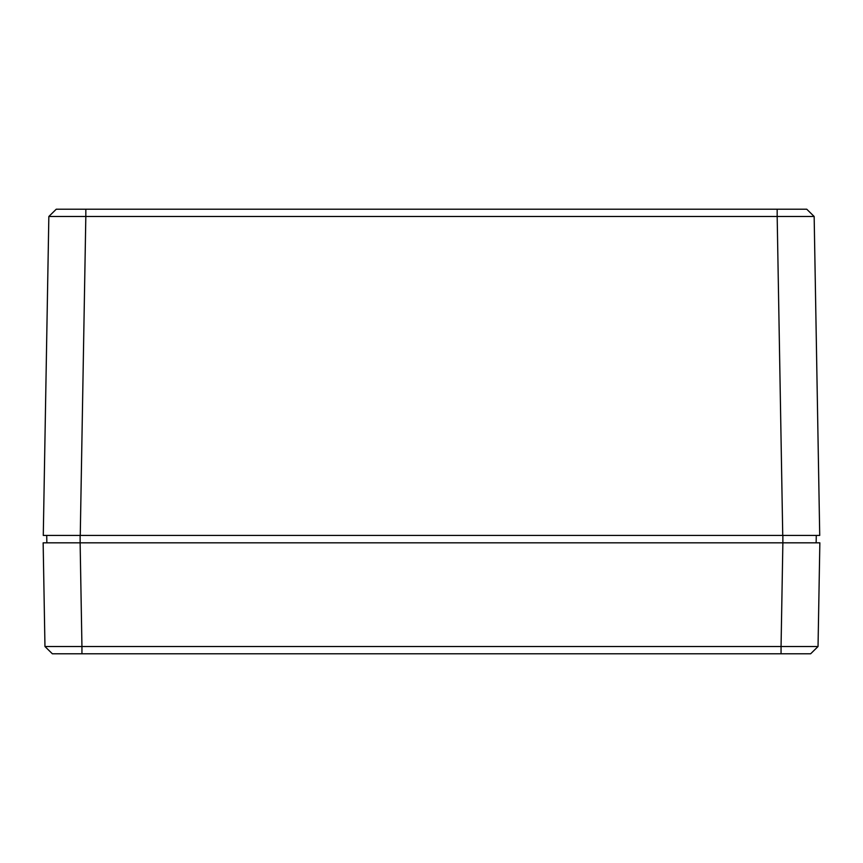 <?xml version="1.0" encoding="UTF-8"?>
<svg xmlns="http://www.w3.org/2000/svg" width="863" height="863" viewBox="0 0 863 863"><rect width="100%" height="100%" fill="white"/><g stroke="black" fill="none" stroke-linecap="round" stroke-linejoin="round"><path stroke-width="1.29" d="M805.006 209.213L85.825 209.213L85.825 216.484L48.846 216.484L56.246 209.213L85.825 209.213L57.994 209.213M777.175 209.213L806.754 209.213L814.154 216.484L777.175 216.484L777.175 209.213M48.846 216.484L56.246 209.213L48.846 216.484L43.279 535.427L819.721 535.427L814.154 216.484M812.45 542.827L816.15 542.827L816.279 535.427L782.87 535.427L782.87 542.827L46.85 542.827L46.721 535.427L80.13 535.427L80.13 542.827L43.15 542.827L44.962 646.516L81.942 646.516L81.942 653.787L52.352 653.787L44.962 646.516L52.352 653.787M816.15 542.827L782.87 542.827L819.85 542.827L818.038 646.516L810.648 653.787L781.058 653.787L804.737 653.787M46.85 542.827L48.522 542.827M657.477 542.827L634.92 542.827M818.038 646.516L810.648 653.787L818.038 646.516L781.058 646.516L781.058 653.787L81.942 653.787M80.259 535.427L85.825 216.484L777.175 216.484L782.741 535.427M782.87 542.827L781.058 646.516L81.942 646.516L80.13 542.827"/></g></svg>
